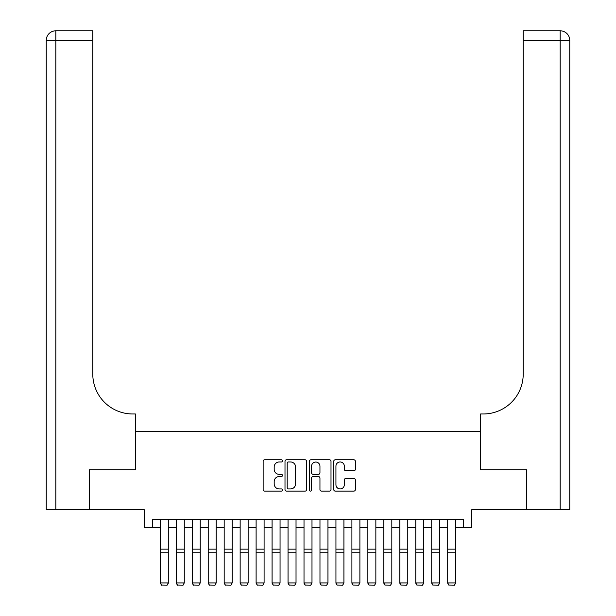 <?xml version="1.0" encoding="UTF-8"?>
<svg xmlns="http://www.w3.org/2000/svg" width="616" height="616" viewBox="0 0 616 616"><rect width="100%" height="100%" fill="white"/><g stroke="black" fill="none" stroke-linecap="round" stroke-linejoin="round"><path stroke-width="0.92" d="M282.459 460.868A1.093 1.093 0 0 0 281.358 459.775L264.711 459.775A1.571 1.571 0 0 0 263.14 461.338L263.14 489.551A1.571 1.571 0 0 0 264.711 491.114L281.358 491.114A1.093 1.093 0 0 0 282.459 490.02A1.093 1.093 0 0 0 281.358 488.919L279.202 488.919A5.013 5.013 0 0 1 274.189 483.907L274.189 481.558A5.013 5.013 0 0 1 279.202 476.538L281.358 476.538A1.093 1.093 0 0 0 282.459 475.444A1.093 1.093 0 0 0 281.358 474.343L279.202 474.343A5.013 5.013 0 0 1 274.189 469.33L274.189 466.982A5.013 5.013 0 0 1 279.202 461.969L281.358 461.969A1.093 1.093 0 0 0 282.459 460.868M353.8 470.817A1.571 1.571 0 0 0 355.37 469.253L355.37 461.338A1.571 1.571 0 0 0 353.8 459.775L335.304 459.775A1.571 1.571 0 0 0 333.741 461.338L333.741 489.551A1.571 1.571 0 0 0 335.304 491.114L353.8 491.114A1.571 1.571 0 0 0 355.37 489.551L355.37 479.987A1.571 1.571 0 0 0 353.8 478.424L345.884 478.424A1.571 1.571 0 0 0 344.321 479.987L344.321 484.73A4.189 4.189 0 0 1 340.124 488.919A4.189 4.189 0 0 1 335.936 484.73L335.936 466.158A4.189 4.189 0 0 1 340.124 461.969A4.189 4.189 0 0 1 344.321 466.158L344.321 469.253A1.571 1.571 0 0 0 345.884 470.817L353.8 470.817M152.337 527.335L152.337 519.35L463.663 519.35L463.663 527.335L471.648 527.335L471.648 509.771L526.333 509.771L526.333 469.854L480.426 469.854L480.426 431.539L135.574 431.539L135.574 469.854L89.666 469.854L89.666 509.771L144.352 509.771L144.352 527.335L160.322 527.335M306.629 461.338A1.571 1.571 0 0 0 305.059 459.775L286.571 459.775A1.571 1.571 0 0 0 285 461.338L285 489.551A1.571 1.571 0 0 0 286.571 491.114L305.059 491.114A1.571 1.571 0 0 0 306.629 489.551L306.629 461.338M310.941 459.775L329.429 459.775A1.571 1.571 0 0 1 331 461.338L331 489.551A1.571 1.571 0 0 1 329.429 491.114L321.514 491.114A1.571 1.571 0 0 1 319.95 489.551L319.95 478.108A1.571 1.571 0 0 0 318.38 476.538L313.136 476.538A1.571 1.571 0 0 0 311.565 478.108L311.565 490.02A1.093 1.093 0 0 1 310.472 491.114A1.093 1.093 0 0 1 309.371 490.02L309.371 461.338A1.571 1.571 0 0 1 310.941 459.775M168.299 527.335L176.284 527.335M184.269 527.335L192.246 527.335M200.231 527.335L208.216 527.335M216.201 527.335L224.178 527.335M232.163 527.335L240.148 527.335M248.132 527.335L256.11 527.335M264.095 527.335L272.079 527.335M280.057 527.335L288.042 527.335M296.026 527.335L304.011 527.335M311.989 527.335L319.974 527.335M327.958 527.335L335.943 527.335M343.921 527.335L351.905 527.335M359.89 527.335L367.868 527.335M375.852 527.335L383.837 527.335M391.822 527.335L399.799 527.335M407.784 527.335L415.769 527.335M423.754 527.335L431.731 527.335M439.716 527.335L447.701 527.335M455.678 527.335L463.663 527.335M288.296 461.969A1.093 1.093 0 0 0 287.195 463.063L287.195 487.826A1.093 1.093 0 0 0 288.296 488.919L290.567 488.919A5.013 5.013 0 0 0 295.58 483.907L295.58 466.982A5.013 5.013 0 0 0 290.567 461.969L288.296 461.969M319.95 466.235A4.189 4.189 0 0 0 315.754 462.046A4.189 4.189 0 0 0 311.565 466.235L311.565 472.78A1.571 1.571 0 0 0 313.136 474.343L318.38 474.343A1.571 1.571 0 0 0 319.95 472.78L319.95 466.235M168.299 519.35L168.299 583.213L167.105 585.2L161.515 585.085L167.105 585.2M161.515 585.2L160.322 582.928L168.299 582.928L167.105 585.085M160.322 519.35L160.322 582.928L161.515 585.085M89.189 469.854L135.412 469.854L135.412 413.975L132.694 413.975A39.917 39.917 0 0 1 92.785 374.058L92.785 40.379L55.825 40.379L55.825 509.771L89.189 509.771L89.189 469.854M55.825 509.771L46.246 509.771L46.246 40.379A9.579 9.579 0 0 1 55.825 30.8L92.785 30.8L92.785 40.379M132.694 413.975A39.917 39.917 0 0 1 92.785 374.058M55.825 30.8A9.579 9.579 0 0 0 46.246 40.379L55.825 40.379L55.825 30.8M569.754 509.771L569.754 40.379L569.754 509.771L526.811 509.771L526.811 469.854L480.588 469.854L480.588 413.975L483.306 413.975A39.917 39.917 0 0 0 523.215 374.058L523.215 30.8L560.175 30.8A9.579 9.579 0 0 1 569.754 40.379L569.754 413.975M483.306 413.975A39.917 39.917 0 0 0 523.215 374.058M560.175 509.771L560.175 30.8A9.579 9.579 0 0 1 569.754 40.379L523.215 40.379M176.284 583.213L177.477 585.2L176.284 582.928L184.269 582.928L183.067 585.2L177.477 585.085L183.067 585.2M192.246 583.213L193.447 585.2L192.246 582.928L200.231 582.928L199.037 585.2L193.447 585.085L199.037 585.2M208.216 583.213L209.409 585.2L208.216 582.928L216.201 582.928L214.999 585.2L209.409 585.085L214.999 585.2M224.178 583.213L225.379 585.2L224.178 582.928L232.163 582.928L230.969 585.2L225.379 585.085L230.969 585.2M184.269 519.35L184.269 582.928L183.067 585.085M176.284 519.35L176.284 582.928L177.477 585.085M200.231 519.35L200.231 582.928L199.037 585.085M192.246 519.35L192.246 582.928L193.447 585.085M216.201 519.35L216.201 582.928L214.999 585.085M208.216 519.35L208.216 582.928L209.409 585.085M232.163 519.35L232.163 582.928L230.969 585.085M224.178 519.35L224.178 582.928L225.379 585.085M240.148 583.213L241.341 585.2L240.148 582.928L248.132 582.928L246.931 585.2L241.341 585.085L246.931 585.2M248.132 519.35L248.132 582.928L246.931 585.085M240.148 519.35L240.148 582.928L241.341 585.085M256.11 583.213L257.311 585.2L256.11 582.928L264.095 582.928L262.893 585.2L257.311 585.085L262.893 585.2M264.095 519.35L264.095 582.928L262.893 585.085M256.11 519.35L256.11 582.928L257.311 585.085M272.079 583.213L273.273 585.2L272.079 582.928L280.057 582.928L278.863 585.2L273.273 585.085L278.863 585.2M280.057 519.35L280.057 582.928L278.863 585.085M272.079 519.35L272.079 582.928L273.273 585.085M288.042 583.213L289.243 585.2L288.042 582.928L296.026 582.928L294.825 585.2L289.243 585.085L294.825 585.2M296.026 519.35L296.026 582.928L294.825 585.085M288.042 519.35L288.042 582.928L289.243 585.085M304.011 583.213L305.205 585.2L304.011 582.928L311.989 582.928L310.795 585.2L305.205 585.085L310.795 585.2M311.989 519.35L311.989 582.928L310.795 585.085M304.011 519.35L304.011 582.928L305.205 585.085M319.974 583.213L321.175 585.2L319.974 582.928L327.958 582.928L326.757 585.2L321.175 585.085L326.757 585.2M327.958 519.35L327.958 582.928L326.757 585.085M319.974 519.35L319.974 582.928L321.175 585.085M335.943 583.213L337.137 585.2L335.943 582.928L343.921 582.928L342.727 585.2L337.137 585.085L342.727 585.2M343.921 519.35L343.921 582.928L342.727 585.085M335.943 519.35L335.943 582.928L337.137 585.085M351.905 583.213L353.107 585.2L351.905 582.928L359.89 582.928L358.689 585.2L353.107 585.085L358.689 585.2M359.89 519.35L359.89 582.928L358.689 585.085M351.905 519.35L351.905 582.928L353.107 585.085M367.868 583.213L369.069 585.2L367.868 582.928L375.852 582.928L374.659 585.2L369.069 585.085L374.659 585.2M375.852 519.35L375.852 582.928L374.659 585.085M367.868 519.35L367.868 582.928L369.069 585.085M383.837 583.213L385.031 585.2L383.837 582.928L391.822 582.928L390.621 585.2L385.031 585.085L390.621 585.2M391.822 519.35L391.822 582.928L390.621 585.085M383.837 519.35L383.837 582.928L385.031 585.085M399.799 583.213L401.001 585.2L399.799 582.928L407.784 582.928L406.591 585.2L401.001 585.085L406.591 585.2M407.784 519.35L407.784 582.928L406.591 585.085M399.799 519.35L399.799 582.928L401.001 585.085M415.769 583.213L416.963 585.2L415.769 582.928L423.754 582.928L422.553 585.2L416.963 585.085L422.553 585.2M423.754 519.35L423.754 582.928L422.553 585.085M415.769 519.35L415.769 582.928L416.963 585.085M431.731 583.213L432.933 585.2L431.731 582.928L439.716 582.928L438.523 585.2L432.933 585.085L438.523 585.2M439.716 519.35L439.716 582.928L438.523 585.085M431.731 519.35L431.731 582.928L432.933 585.085M447.701 583.213L448.895 585.2L447.701 582.928L455.678 582.928L454.485 585.2L448.895 585.085L454.485 585.2M455.678 519.35L455.678 582.928L454.485 585.085M447.701 519.35L447.701 582.928L448.895 585.085M168.299 549.149L160.322 549.149M168.299 552.175L160.322 552.175M184.269 549.149L176.284 549.149M184.269 552.175L176.284 552.175M200.231 549.149L192.246 549.149M200.231 552.175L192.246 552.175M216.201 549.149L208.216 549.149M216.201 552.175L208.216 552.175M232.163 549.149L224.178 549.149M232.163 552.175L224.178 552.175M248.132 549.149L240.148 549.149M248.132 552.175L240.148 552.175M264.095 549.149L256.11 549.149M264.095 552.175L256.11 552.175M280.057 549.149L272.079 549.149M280.057 552.175L272.079 552.175M296.026 549.149L288.042 549.149M296.026 552.175L288.042 552.175M311.989 549.149L304.011 549.149M311.989 552.175L304.011 552.175M327.958 549.149L319.974 549.149M327.958 552.175L319.974 552.175M343.921 549.149L335.943 549.149M343.921 552.175L335.943 552.175M359.89 549.149L351.905 549.149M359.89 552.175L351.905 552.175M375.852 549.149L367.868 549.149M375.852 552.175L367.868 552.175M391.822 549.149L383.837 549.149M391.822 552.175L383.837 552.175M407.784 549.149L399.799 549.149M407.784 552.175L399.799 552.175M423.754 549.149L415.769 549.149M423.754 552.175L415.769 552.175M439.716 549.149L431.731 549.149M439.716 552.175L431.731 552.175M455.678 549.149L447.701 549.149M455.678 552.175L447.701 552.175"/></g></svg>
